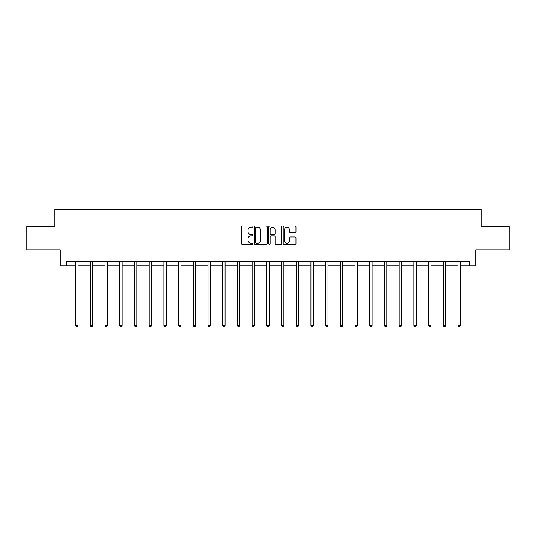 <?xml version="1.0" encoding="UTF-8"?>
<svg xmlns="http://www.w3.org/2000/svg" width="536" height="536" viewBox="0 0 536 536"><rect width="100%" height="100%" fill="white"/><g stroke="black" fill="none" stroke-linecap="round" stroke-linejoin="round"><path stroke-width="0.8" d="M252.918 226.634A0.65 0.65 0 0 0 252.275 225.984L242.44 225.984A0.925 0.925 0 0 0 241.515 226.909L241.515 243.565A0.925 0.925 0 0 0 242.44 244.49L252.275 244.49A0.65 0.65 0 0 0 252.918 243.84A0.65 0.65 0 0 0 252.275 243.197L251.002 243.197A2.961 2.961 0 0 1 248.041 240.235L248.041 238.848A2.961 2.961 0 0 1 251.002 235.887L252.275 235.887A0.65 0.65 0 0 0 252.918 235.237A0.65 0.65 0 0 0 252.275 234.587L251.002 234.587A2.961 2.961 0 0 1 248.041 231.626L248.041 230.239A2.961 2.961 0 0 1 251.002 227.277L252.275 227.277A0.65 0.65 0 0 0 252.918 226.634M295.041 232.51A0.925 0.925 0 0 0 295.966 231.585L295.966 226.909A0.925 0.925 0 0 0 295.041 225.984L284.12 225.984A0.925 0.925 0 0 0 283.196 226.909L283.196 243.565A0.925 0.925 0 0 0 284.12 244.49L295.041 244.49A0.925 0.925 0 0 0 295.966 243.565L295.966 237.917A0.925 0.925 0 0 0 295.041 236.992L290.365 236.992A0.925 0.925 0 0 0 289.44 237.917L289.44 240.718A2.472 2.472 0 0 1 286.968 243.197A2.472 2.472 0 0 1 284.489 240.718L284.489 229.756A2.472 2.472 0 0 1 286.968 227.277A2.472 2.472 0 0 1 289.44 229.756L289.44 231.585A0.925 0.925 0 0 0 290.365 232.51L295.041 232.51M66.859 265.869L66.859 261.159L469.141 261.159L469.141 265.869L475.74 265.869L475.74 249.85L509.2 249.85L509.2 226.286L481.114 226.286L481.114 209.315L54.886 209.315L54.886 226.286L26.8 226.286L26.8 249.85L60.26 249.85L60.26 265.869L75.67 265.869M267.189 226.909A0.925 0.925 0 0 0 266.265 225.984L255.35 225.984A0.925 0.925 0 0 0 254.426 226.909L254.426 243.565A0.925 0.925 0 0 0 255.35 244.49L266.265 244.49A0.925 0.925 0 0 0 267.189 243.565L267.189 226.909M269.735 225.984L280.65 225.984A0.925 0.925 0 0 1 281.574 226.909L281.574 243.565A0.925 0.925 0 0 1 280.65 244.49L275.98 244.49A0.925 0.925 0 0 1 275.055 243.565L275.055 236.811A0.925 0.925 0 0 0 274.13 235.887L271.028 235.887A0.925 0.925 0 0 0 270.104 236.811L270.104 243.84A0.65 0.65 0 0 1 269.454 244.49A0.65 0.65 0 0 1 268.811 243.84L268.811 226.909A0.925 0.925 0 0 1 269.735 225.984M78.028 265.869L90.376 265.869M92.735 265.869L105.076 265.869M107.434 265.869L119.783 265.869M122.141 265.869L134.489 265.869M136.841 265.869L149.189 265.869M151.547 265.869L163.895 265.869M166.254 265.869L178.602 265.869M180.954 265.869L193.302 265.869M195.66 265.869L208.008 265.869M210.36 265.869L222.708 265.869M225.066 265.869L237.415 265.869M239.773 265.869L252.121 265.869M254.473 265.869L266.821 265.869M269.179 265.869L281.527 265.869M283.879 265.869L296.227 265.869M298.586 265.869L310.934 265.869M313.292 265.869L325.64 265.869M327.992 265.869L340.34 265.869M342.698 265.869L355.046 265.869M357.398 265.869L369.746 265.869M372.105 265.869L384.453 265.869M386.811 265.869L399.159 265.869M401.511 265.869L413.859 265.869M416.217 265.869L428.565 265.869M430.924 265.869L443.265 265.869M445.624 265.869L457.972 265.869M460.33 265.869L469.141 265.869M256.369 227.277A0.65 0.65 0 0 0 255.719 227.927L255.719 242.547A0.65 0.65 0 0 0 256.369 243.197L257.709 243.197A2.961 2.961 0 0 0 260.67 240.235L260.67 230.239A2.961 2.961 0 0 0 257.709 227.277L256.369 227.277M275.055 229.803A2.472 2.472 0 0 0 272.583 227.324A2.472 2.472 0 0 0 270.104 229.803L270.104 233.663A0.925 0.925 0 0 0 271.028 234.587L274.13 234.587A0.925 0.925 0 0 0 275.055 233.663L275.055 229.803M78.149 261.159L78.095 261.293A0.945 0.945 0 0 0 78.028 261.648L78.028 325.459L75.67 325.459L75.67 261.648A0.945 0.945 0 0 0 75.603 261.293L75.549 261.159M78.028 325.459L77.318 326.685L76.38 326.685L75.67 325.459M92.855 261.159L92.802 261.293A0.945 0.945 0 0 0 92.735 261.648L92.735 325.459L90.376 325.459L90.376 261.648A0.945 0.945 0 0 0 90.309 261.293L90.249 261.159M92.735 325.459L92.025 326.685L91.08 326.685L90.376 325.459M107.562 261.159L107.501 261.293A0.945 0.945 0 0 0 107.434 261.648L107.434 325.459L105.076 325.459L105.076 261.648A0.945 0.945 0 0 0 105.009 261.293L104.956 261.159M107.434 325.459L106.731 326.685L105.786 326.685L105.076 325.459M122.262 261.159L122.208 261.293A0.945 0.945 0 0 0 122.141 261.648L122.141 325.459L119.783 325.459L119.783 261.648A0.945 0.945 0 0 0 119.716 261.293L119.662 261.159M122.141 325.459L121.431 326.685L120.493 326.685L119.783 325.459M136.968 261.159L136.915 261.293A0.945 0.945 0 0 0 136.841 261.648L136.841 325.459L134.489 325.459L134.489 261.648A0.945 0.945 0 0 0 134.422 261.293L134.362 261.159M136.841 325.459L136.137 326.685L135.193 326.685L134.489 325.459M151.668 261.159L151.614 261.293A0.945 0.945 0 0 0 151.547 261.648L151.547 325.459L149.189 325.459L149.189 261.648A0.945 0.945 0 0 0 149.122 261.293L149.068 261.159M151.547 325.459L150.837 326.685L149.899 326.685L149.189 325.459M166.374 261.159L166.321 261.293A0.945 0.945 0 0 0 166.254 261.648L166.254 325.459L163.895 325.459L163.895 261.648A0.945 0.945 0 0 0 163.828 261.293L163.768 261.159M166.254 325.459L165.544 326.685L164.599 326.685L163.895 325.459M181.081 261.159L181.021 261.293A0.945 0.945 0 0 0 180.954 261.648L180.954 325.459L178.602 325.459L178.602 261.648A0.945 0.945 0 0 0 178.528 261.293L178.475 261.159M180.954 325.459L180.25 326.685L179.305 326.685L178.602 325.459M195.781 261.159L195.727 261.293A0.945 0.945 0 0 0 195.66 261.648L195.66 325.459L193.302 325.459L193.302 261.648A0.945 0.945 0 0 0 193.235 261.293L193.181 261.159M195.66 325.459L194.95 326.685L194.012 326.685L193.302 325.459M210.487 261.159L210.434 261.293A0.945 0.945 0 0 0 210.36 261.648L210.36 325.459L208.008 325.459L208.008 261.648A0.945 0.945 0 0 0 207.941 261.293L207.881 261.159M210.36 325.459L209.656 326.685L208.712 326.685L208.008 325.459M225.194 261.159L225.133 261.293A0.945 0.945 0 0 0 225.066 261.648L225.066 325.459L222.708 325.459L222.708 261.648A0.945 0.945 0 0 0 222.641 261.293L222.587 261.159M225.066 325.459L224.363 326.685L223.418 326.685L222.708 325.459M239.894 261.159L239.84 261.293A0.945 0.945 0 0 0 239.773 261.648L239.773 325.459L237.415 325.459L237.415 261.648A0.945 0.945 0 0 0 237.348 261.293L237.287 261.159M239.773 325.459L239.063 326.685L238.118 326.685L237.415 325.459M254.6 261.159L254.54 261.293A0.945 0.945 0 0 0 254.473 261.648L254.473 325.459L252.121 325.459L252.121 261.648A0.945 0.945 0 0 0 252.047 261.293L251.994 261.159M254.473 325.459L253.769 326.685L252.825 326.685L252.121 325.459M269.3 261.159L269.246 261.293A0.945 0.945 0 0 0 269.179 261.648L269.179 325.459L266.821 325.459L266.821 261.648A0.945 0.945 0 0 0 266.754 261.293L266.7 261.159M269.179 325.459L268.469 326.685L267.531 326.685L266.821 325.459M284.006 261.159L283.953 261.293A0.945 0.945 0 0 0 283.879 261.648L283.879 325.459L281.527 325.459L281.527 261.648A0.945 0.945 0 0 0 281.46 261.293L281.4 261.159M283.879 325.459L283.175 326.685L282.231 326.685L281.527 325.459M298.713 261.159L298.653 261.293A0.945 0.945 0 0 0 298.586 261.648L298.586 325.459L296.227 325.459L296.227 261.648A0.945 0.945 0 0 0 296.16 261.293L296.106 261.159M298.586 325.459L297.882 326.685L296.937 326.685L296.227 325.459M313.413 261.159L313.359 261.293A0.945 0.945 0 0 0 313.292 261.648L313.292 325.459L310.934 325.459L310.934 261.648A0.945 0.945 0 0 0 310.867 261.293L310.806 261.159M313.292 325.459L312.582 326.685L311.637 326.685L310.934 325.459M328.119 261.159L328.059 261.293A0.945 0.945 0 0 0 327.992 261.648L327.992 325.459L325.64 325.459L325.64 261.648A0.945 0.945 0 0 0 325.566 261.293L325.513 261.159M327.992 325.459L327.288 326.685L326.344 326.685L325.64 325.459M342.819 261.159L342.765 261.293A0.945 0.945 0 0 0 342.698 261.648L342.698 325.459L340.34 325.459L340.34 261.648A0.945 0.945 0 0 0 340.273 261.293L340.219 261.159M342.698 325.459L341.988 326.685L341.05 326.685L340.34 325.459M357.525 261.159L357.472 261.293A0.945 0.945 0 0 0 357.398 261.648L357.398 325.459L355.046 325.459L355.046 261.648A0.945 0.945 0 0 0 354.979 261.293L354.919 261.159M357.398 325.459L356.695 326.685L355.75 326.685L355.046 325.459M372.232 261.159L372.172 261.293A0.945 0.945 0 0 0 372.105 261.648L372.105 325.459L369.746 325.459L369.746 261.648A0.945 0.945 0 0 0 369.679 261.293L369.626 261.159M372.105 325.459L371.401 326.685L370.456 326.685L369.746 325.459M386.932 261.159L386.878 261.293A0.945 0.945 0 0 0 386.811 261.648L386.811 325.459L384.453 325.459L384.453 261.648A0.945 0.945 0 0 0 384.386 261.293L384.332 261.159M386.811 325.459L386.101 326.685L385.163 326.685L384.453 325.459M401.638 261.159L401.578 261.293A0.945 0.945 0 0 0 401.511 261.648L401.511 325.459L399.159 325.459L399.159 261.648A0.945 0.945 0 0 0 399.086 261.293L399.032 261.159M401.511 325.459L400.807 326.685L399.863 326.685L399.159 325.459M416.338 261.159L416.284 261.293A0.945 0.945 0 0 0 416.217 261.648L416.217 325.459L413.859 325.459L413.859 261.648A0.945 0.945 0 0 0 413.792 261.293L413.738 261.159M416.217 325.459L415.507 326.685L414.569 326.685L413.859 325.459M431.045 261.159L430.991 261.293A0.945 0.945 0 0 0 430.924 261.648L430.924 325.459L428.565 325.459L428.565 261.648A0.945 0.945 0 0 0 428.498 261.293L428.438 261.159M430.924 325.459L430.214 326.685L429.269 326.685L428.565 325.459M445.751 261.159L445.691 261.293A0.945 0.945 0 0 0 445.624 261.648L445.624 325.459L443.265 325.459L443.265 261.648A0.945 0.945 0 0 0 443.198 261.293L443.145 261.159M445.624 325.459L444.92 326.685L443.976 326.685L443.265 325.459M460.451 261.159L460.397 261.293A0.945 0.945 0 0 0 460.33 261.648L460.33 325.459L457.972 325.459L457.972 261.648A0.945 0.945 0 0 0 457.905 261.293L457.851 261.159M460.33 325.459L459.62 326.685L458.682 326.685L457.972 325.459"/></g></svg>
